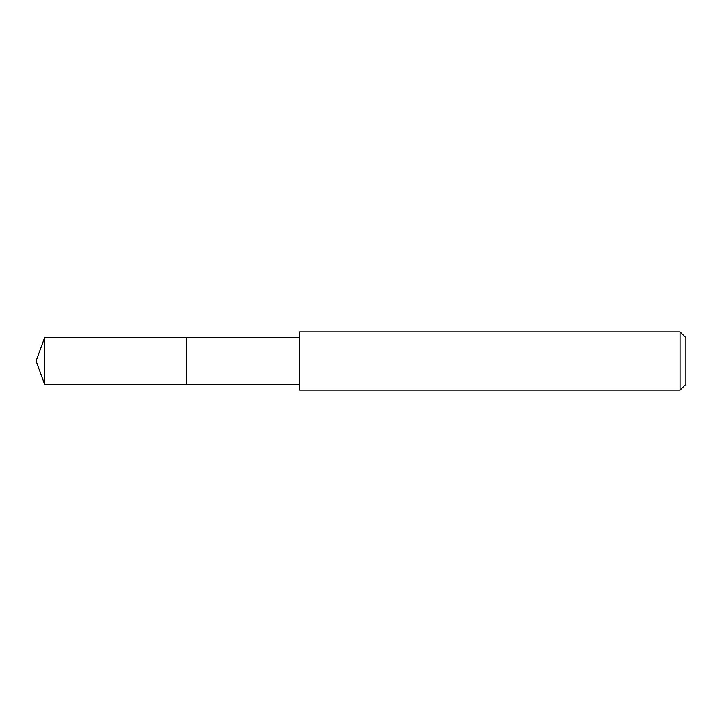 <?xml version="1.0" encoding="UTF-8"?>
<svg xmlns="http://www.w3.org/2000/svg" width="722" height="722" viewBox="0 0 722 722"><rect width="100%" height="100%" fill="white"/><g stroke="black" fill="none" stroke-linecap="round" stroke-linejoin="round"><path stroke-width="1.08" d="M299.738 337.318L44.719 337.318L44.719 384.682L186.799 384.682L186.799 337.318L186.799 384.682L299.738 384.682M44.719 384.682L36.1 361L44.719 337.318M299.738 331.858L299.738 390.142L680.07 390.142L680.07 331.858L299.738 331.858M680.07 331.858L685.9 337.688L685.9 384.312L680.07 390.142"/></g></svg>
